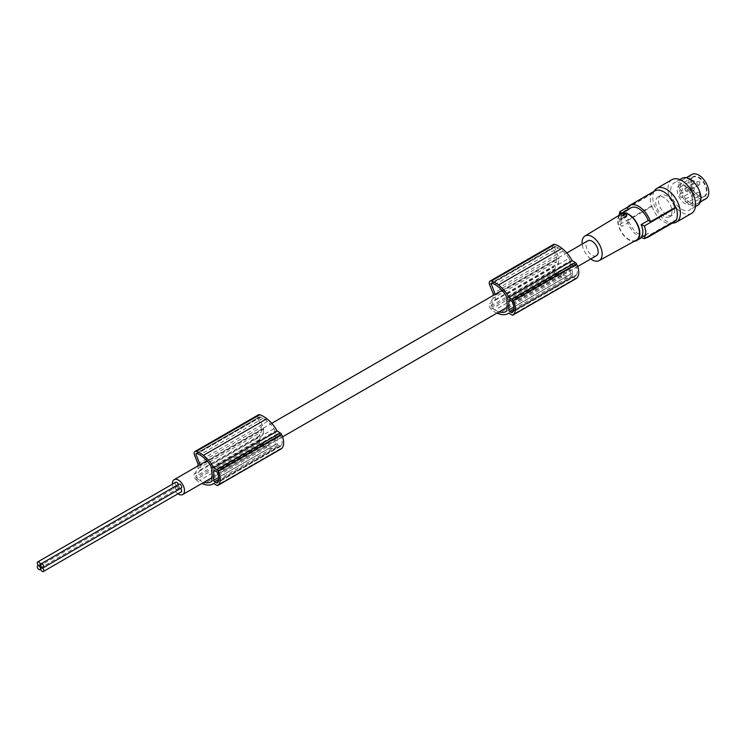 <?xml version="1.0" encoding="UTF-8"?>
<svg xmlns="http://www.w3.org/2000/svg" width="746" height="746" viewBox="0 0 746 746"><rect width="100%" height="100%" fill="white"/><g stroke="black" fill="none" stroke-linecap="round" stroke-linejoin="round"><path stroke-width="0.56" stroke-dasharray="3.73 2.8" d="M177.94 493.796A8.579 4.952 60 0 1 172.391 484.182M211.808 467.779L275.237 431.16L275.237 435.813A8.579 4.952 60 0 1 275.516 438.061A8.579 4.952 60 0 1 275.237 439.991L275.237 444.625A18.678 10.78 -120 0 1 274.314 445.278A18.678 10.78 -120 0 1 267.609 445.567A28.451 16.431 -120 0 1 266.285 445.129A28.451 16.431 -120 0 1 263.254 443.73A15.918 9.194 -120 0 1 259.729 441.026A0.979 0.559 60 0 1 259.347 439.655L263.655 433.295L200.226 469.924A8.579 4.952 60 0 1 199.947 467.677A8.579 4.952 60 0 1 200.226 465.746L263.655 429.127L263.655 428.39L259.263 417.527L196.785 453.596M263.655 433.295A8.579 4.952 60 0 1 263.385 431.048A8.579 4.952 60 0 1 263.655 429.127M491.39 307.277L554.828 270.649A15.918 9.194 -120 0 0 558.353 273.353L494.924 309.972A15.918 9.194 -120 0 1 491.39 307.277A0.979 0.559 60 0 1 491.008 305.907L495.325 299.547A8.579 4.952 60 0 1 495.046 297.3A8.579 4.952 60 0 1 495.325 295.369L558.754 258.75L558.754 258.013L495.325 294.633L495.325 295.369M495.325 299.547L558.754 262.928A8.579 4.952 60 0 1 558.474 260.68A8.579 4.952 60 0 1 558.754 258.75M596.418 255.691A8.579 4.952 60 0 1 589.806 253.388A8.579 4.952 60 0 1 586.058 244.753A8.579 4.952 60 0 1 587.839 240.827M506.907 302.055L570.336 265.436A8.579 4.952 60 0 1 570.615 267.683A8.579 4.952 60 0 1 570.336 269.614L570.336 274.258L506.907 310.877M506.907 306.233L570.336 269.614M211.808 476.61L275.237 439.991M512.968 311.586L576.406 274.966A14.444 8.346 -120 0 1 575.781 275.871A1.166 0.671 -120 0 1 575.67 275.964A1.166 0.671 -120 0 1 575.082 275.908L573.096 274.752A1.166 0.671 -120 0 1 572.266 273.325L572.266 263.963L509.667 300.106L573.096 263.478L575.082 264.634L511.653 301.253M573.096 263.478A1.166 0.671 -120 0 0 572.508 263.422A1.166 0.671 -120 0 0 572.266 263.963M506.907 297.412L570.336 260.792A23.713 13.689 -120 0 0 568.993 258.377L505.555 295.006M568.993 258.377A21.354 12.328 -120 0 0 562.708 251.057A28.451 16.431 -120 0 0 561.384 249.966A28.451 16.431 -120 0 0 558.353 247.877L494.924 284.496M175.198 487.138A2.247 1.296 -120 0 0 176.177 489.395A2.247 1.296 -120 0 0 177.902 490.001A2.247 1.296 -120 0 0 178.369 488.975A2.247 1.296 -120 0 0 177.389 486.718A2.247 1.296 -120 0 0 175.664 486.112A2.247 1.296 -120 0 0 175.198 487.138M178.965 484.201A2.247 1.296 -120 0 0 178.508 485.226A2.247 1.296 -120 0 0 179.488 487.483A2.247 1.296 -120 0 0 181.213 488.089M180.541 488.471A2.247 1.296 -120 0 0 178.965 488.024A2.247 1.296 -120 0 0 178.508 489.05A2.247 1.296 -120 0 0 179.488 491.306A2.247 1.296 -120 0 0 181.213 491.912M175.664 482.289A2.247 1.296 -120 0 0 175.198 483.315A2.247 1.296 -120 0 0 176.177 485.571A2.247 1.296 -120 0 0 177.902 486.178A2.247 1.296 -120 0 0 178.369 485.152A2.247 1.296 -120 0 0 178.303 484.592M198.016 463.835L261.454 427.206L257.967 418.506L194.529 455.135M576.406 274.966A10.407 6.015 -120 0 0 576.406 267.096L512.968 303.715M576.406 267.096A14.444 8.346 -120 0 0 575.781 265.464A1.166 0.671 -120 0 0 575.082 264.634M200.096 464.683L200.226 465.746M263.655 428.39L200.226 465.01M275.237 431.16A23.713 13.689 -120 0 0 273.894 428.754A21.354 12.328 -120 0 0 267.609 421.425A28.451 16.431 -120 0 0 266.285 420.343A28.451 16.431 -120 0 0 263.254 418.245A14.789 8.542 -120 0 0 260.708 417.117A12.132 7.003 -120 0 0 259.664 416.855A0.979 0.559 -120 0 0 259.505 416.874L196.291 453.484M273.894 428.754L210.465 465.373M263.254 418.245L199.825 454.864M260.708 417.117L197.27 453.736M259.664 416.855L196.235 453.475M259.505 416.874L196.077 453.503M279.983 435.002A1.166 0.671 -120 0 1 280.683 435.832A14.444 8.346 -120 0 1 281.307 437.464A10.407 6.015 -120 0 1 281.307 445.334A14.444 8.346 -120 0 1 280.683 446.248A1.166 0.671 -120 0 1 280.571 446.332A1.166 0.671 -120 0 1 279.983 446.276L277.997 445.129A1.166 0.671 -120 0 1 277.167 443.693L277.167 434.331A1.166 0.671 -120 0 1 277.409 433.799A1.166 0.671 -120 0 1 277.997 433.855L279.983 435.002L216.554 471.621M259.412 442.919L195.974 479.547A3.898 2.247 60 0 1 194.408 474.055L257.836 437.436A3.898 2.247 60 0 0 259.412 442.919A18.622 10.752 -120 0 0 265.716 447.05A18.622 10.752 -120 0 0 266.872 447.423A24.963 14.416 -120 0 0 267.115 447.516A24.963 14.416 -120 0 0 276.533 447.292A24.963 14.416 -120 0 0 277.176 446.882L280.328 448.7A1.949 1.128 -120 0 0 281.149 448.868M257.836 437.436L261.454 432.009L261.454 427.206M258.377 414.851A3.898 2.247 -120 0 0 257.967 418.506M267.609 445.567L211.808 477.785M275.237 444.625L211.808 481.254M259.729 441.026L196.301 477.645A0.979 0.559 60 0 1 195.918 476.284L259.347 439.655M211.808 472.432L275.237 435.813M263.254 443.73L199.825 480.349A28.451 16.431 -120 0 0 202.847 481.748A28.451 16.431 -120 0 0 204.124 482.177M196.301 477.645A15.918 9.194 -120 0 0 199.825 480.349M281.307 437.464L217.869 474.092M281.307 445.334L217.869 481.953M558.353 247.877A14.789 8.542 -120 0 0 555.807 246.749L492.369 283.368M555.807 246.749A12.132 7.003 -120 0 0 554.763 246.478A0.979 0.559 -120 0 0 554.604 246.506L491.166 283.126M554.763 246.478L491.334 283.098M570.336 260.792L570.336 265.436M553.476 244.483A3.898 2.247 -120 0 0 553.066 248.138L556.544 256.838L493.115 293.458M496.929 313.124A18.622 10.752 -120 0 1 491.073 309.17L554.502 272.551A18.622 10.752 -120 0 0 560.805 276.682A18.622 10.752 -120 0 0 561.971 277.055A24.963 14.416 -120 0 0 562.214 277.148A24.963 14.416 -120 0 0 571.632 276.925A24.963 14.416 -120 0 0 572.275 276.505L508.837 313.134M572.275 276.505L575.427 278.333A1.949 1.128 -120 0 0 576.248 278.491M493.115 298.26L489.507 303.687L552.935 267.059L556.544 261.632L493.115 298.26L493.115 295.509M491.073 309.17A3.898 2.247 60 0 1 489.507 303.687M554.502 272.551A3.898 2.247 60 0 1 552.935 267.059M556.544 256.838L556.544 261.632M494.924 309.972A28.451 16.431 -120 0 0 497.946 311.371A28.451 16.431 -120 0 0 499.223 311.8M195.974 479.547A18.622 10.752 -120 0 0 201.83 483.501M277.176 446.882L213.748 483.501M554.604 246.506L491.39 283.107M554.427 246.712L558.754 258.013M554.362 247.15L491.884 283.219M558.353 273.353A28.451 16.431 -120 0 0 561.384 274.752A28.451 16.431 -120 0 0 562.708 275.19L506.907 307.408M562.708 275.19A18.678 10.78 -120 0 0 569.412 274.91A18.678 10.78 -120 0 0 570.336 274.258M554.828 270.649A0.979 0.559 60 0 1 554.446 269.287L558.754 262.928M570.615 261.669L570.615 261.855A0.951 0.55 -120 0 0 570.615 261.669L507.177 298.297M570.615 261.855L507.177 298.475M590.767 258.955A14.183 8.187 60 0 1 582.188 244.091M636.254 240.203A15.097 8.719 60 0 1 628.803 239.41A15.097 8.719 60 0 1 618.975 226.187A15.097 8.719 60 0 1 621.166 214.065M619.217 215.249A15.601 9.008 -120 0 0 628.803 239.82A15.601 9.008 -120 0 0 634.259 241.303M627.731 207.09L651.491 193.373A19.107 11.031 60 0 0 651.491 206.11L652.097 206.456L627.004 220.947L629.176 222.205A15.601 9.008 -120 0 0 638.735 234.085A15.601 9.008 -120 0 0 646.53 234.859A15.601 9.008 -120 0 0 648.283 233.237L641.122 237.368M651.491 206.11L619.795 224.406L618.975 215.389M626.537 216.107L626.426 216.983L621.166 220.023L620.467 219.604L620.952 219.902L626.537 216.107A19.107 11.031 60 0 1 626.537 210.064L621.166 213.03L621.166 220.023L620.467 219.604A19.107 11.031 60 0 1 620.467 213.57L620.765 213.738M626.827 216.275L626.827 210.232L626.22 209.868L620.467 213.57M620.905 216.806L622.64 215.435L623.451 215.79L621.437 217.114L621.735 218.914L621.045 218.503A19.107 11.031 60 0 1 620.905 216.806L621.437 217.114M625.857 216.536L621.39 218.718L625.763 215.781A19.107 11.031 60 0 1 625.624 214.083L626.155 216.014L625.512 216.34M625.857 214.205L624.477 214.578L625.857 214.205M625.017 214.895L623.628 215.976L623.096 215.669L624.477 214.578M622.91 214.559L624.299 213.477L625.279 214.018L624.467 213.654L625.614 212.852L625.148 211.65L623.749 211.92L622.248 213.561L621.791 215.044L622.64 215.547L625.577 211.901L625.857 213.682L622.64 215.547L621.791 215.044L623.451 214.876M624.234 215.435L624.561 214.298L624.234 215.435M622.91 215.482L623.451 215.79M625.614 212.852L626.155 213.169M624.561 214.298L623.684 214.018L623.693 215.128L623.684 214.018L624.234 214.326M621.577 213.235A78.004 45.04 0 0 0 622.015 213.598C620.42 216.499 620.42 220.751 622.015 226.336A78.004 45.04 0 0 1 619.795 224.406M674.841 221.124A18.333 10.584 -120 0 0 675.559 220.005L650.465 234.496L648.283 233.237M675.559 220.005L676.165 220.35M627.004 220.947A18.333 10.584 -120 0 0 638.735 236.314A18.333 10.584 -120 0 0 641.719 237.638M641.998 237.722A18.333 10.584 -120 0 0 645.579 238.011M649.738 235.605A18.333 10.584 -120 0 0 650.465 234.496M629.176 222.205L622.015 226.336M652.097 206.456A18.333 10.584 -120 0 0 663.828 221.823A18.333 10.584 -120 0 0 672.995 222.737M630.929 207.836A15.601 9.008 -120 0 0 629.176 209.467L628.645 209.16M651.491 193.373L652.097 193.718L627.004 208.209M629.176 209.467L622.015 213.598M652.097 193.718A18.333 10.584 60 0 1 654.662 190.985M663.828 216.256A11.507 6.639 60 0 1 656.312 206.12A11.507 6.639 60 0 1 658.075 196.897A11.507 6.639 60 0 1 663.828 197.466A11.507 6.639 60 0 1 671.344 207.602A11.507 6.639 60 0 1 669.582 216.825A11.507 6.639 60 0 1 663.828 216.256M666.588 214.661A11.507 6.639 60 0 1 659.072 204.525A11.507 6.639 60 0 1 660.835 195.303A11.507 6.639 60 0 1 666.588 195.872A11.507 6.639 60 0 1 674.104 206.008A11.507 6.639 60 0 1 672.342 215.23A11.507 6.639 60 0 1 666.588 214.661M654.093 191.312A19.499 11.255 -120 0 0 652.797 197.308A19.499 11.255 -120 0 0 672.426 223.063M672.006 179.618A19.499 11.255 -120 0 0 667.968 188.551A19.499 11.255 -120 0 0 676.482 208.171A19.499 11.255 -120 0 0 691.505 213.403M681.76 209.253A15.601 9.008 -120 0 0 689.556 210.018A15.601 9.008 -120 0 0 691.952 197.522A15.601 9.008 -120 0 0 681.76 183.768A15.601 9.008 -120 0 0 673.955 183.003A15.601 9.008 -120 0 0 671.568 195.499A15.601 9.008 -120 0 0 681.76 209.253M682.077 178.313A15.601 9.008 -120 0 0 679.69 190.808A15.601 9.008 -120 0 0 689.882 204.563A15.601 9.008 -120 0 0 697.678 205.327M698.648 202.726A14.043 8.103 -120 0 0 699.328 191.246A14.043 8.103 -120 0 0 690.516 179.991A14.043 8.103 -120 0 0 683.495 179.292A14.043 8.103 -120 0 0 682.385 180.178A14.043 8.103 -120 0 0 681.713 191.657A14.043 8.103 -120 0 0 690.516 202.912A14.043 8.103 -120 0 0 697.538 203.611A14.043 8.103 -120 0 0 698.648 202.726M691.84 174.48A14.043 8.103 -120 0 0 690.721 175.366A14.043 8.103 -120 0 0 692.475 191.731A14.043 8.103 -120 0 0 705.875 198.8M692.213 177.436A11.47 6.621 60 0 1 703.506 181.651A11.47 6.621 60 0 1 705.502 195.844A11.47 6.621 60 0 1 698.853 196.002A11.47 6.621 60 0 1 690.749 181.959A11.47 6.621 60 0 1 692.213 177.436M692.167 177.902A11.078 6.397 60 0 1 693.043 177.203A11.078 6.397 60 0 1 703.618 182.779A11.078 6.397 60 0 1 704.998 195.685A11.078 6.397 60 0 1 704.121 196.394A11.078 6.397 60 0 1 698.582 195.844A11.078 6.397 60 0 1 690.749 182.276A11.078 6.397 60 0 1 692.167 177.902M691.486 203.49A11.078 6.397 -120 0 0 690.106 190.575A11.078 6.397 -120 0 0 679.531 185.008A11.078 6.397 -120 0 0 678.655 185.707A11.078 6.397 -120 0 0 680.035 198.623A11.078 6.397 -120 0 0 690.61 204.19A11.078 6.397 -120 0 0 691.486 203.49M681.07 190.463A1.949 1.128 60 0 1 679.69 188.067A1.949 1.128 60 0 1 680.091 187.181A1.949 1.128 60 0 1 681.07 187.274A1.949 1.128 60 0 1 682.338 188.99A1.949 1.128 60 0 1 682.04 190.556A1.949 1.128 60 0 1 681.07 190.463M686.441 191.573A1.949 1.128 60 0 1 685.07 189.186A1.949 1.128 60 0 1 685.471 188.29A1.949 1.128 60 0 1 686.441 188.393A1.949 1.128 60 0 1 687.719 190.109A1.949 1.128 60 0 1 687.42 191.675A1.949 1.128 60 0 1 686.441 191.573M686.441 202.399A1.949 1.128 60 0 1 685.07 200.012A1.949 1.128 60 0 1 685.471 199.117A1.949 1.128 60 0 1 686.441 199.219A1.949 1.128 60 0 1 687.719 200.935A1.949 1.128 60 0 1 687.42 202.502A1.949 1.128 60 0 1 686.441 202.399M681.07 197.308A1.949 1.128 60 0 1 679.69 194.92A1.949 1.128 60 0 1 680.091 194.025A1.949 1.128 60 0 1 681.07 194.119A1.949 1.128 60 0 1 682.338 195.844A1.949 1.128 60 0 1 682.04 197.401A1.949 1.128 60 0 1 681.07 197.308M200.226 469.924L195.918 476.284M194.408 474.055L198.016 468.628L198.016 465.886M198.016 468.628L261.454 432.009M266.872 447.423L203.444 484.051M561.971 277.055L498.542 313.674M572.266 273.325L513.752 307.1M562.708 251.057L499.27 287.676M575.781 265.464L512.343 302.083M267.609 421.425L204.18 458.053M280.683 446.248L217.245 482.867M279.983 446.276L217.711 482.233M573.096 274.752L513.761 309.012M575.082 275.908L512.81 311.856M553.066 248.138L489.628 284.758M575.427 278.333L511.998 314.952M280.328 448.7L216.899 485.329M491.008 305.907L554.446 269.287M575.781 275.871L512.343 312.49M624.738 214.223L625.288 214.54M621.185 216.265L621.735 216.582M625.307 213.365L625.857 213.682M624.467 213.654L625.017 213.971M622.64 214.913L623.19 215.23M280.683 435.832L217.245 472.46M277.997 433.855L277.167 434.331M277.167 443.693L218.662 477.477M277.997 445.129L218.671 479.38M692.792 183.693A1.949 1.128 60 0 1 691.411 181.306A1.949 1.128 60 0 1 691.812 180.411L691.812 180.411A1.949 1.128 60 0 1 692.792 180.504A1.949 1.128 60 0 1 694.06 182.229A1.949 1.128 60 0 1 693.761 183.786L693.761 183.786A1.949 1.128 60 0 1 692.792 183.693M698.163 184.803A1.949 1.128 60 0 1 696.792 182.416A1.949 1.128 60 0 1 697.193 181.53L697.193 181.53A1.949 1.128 60 0 1 698.163 181.623A1.949 1.128 60 0 1 699.44 183.339A1.949 1.128 60 0 1 699.142 184.905L699.142 184.905A1.949 1.128 60 0 1 698.163 184.803M692.792 190.538A1.949 1.128 60 0 1 691.411 188.151A1.949 1.128 60 0 1 691.812 187.255L691.812 187.255A1.949 1.128 60 0 1 692.792 187.358A1.949 1.128 60 0 1 694.06 189.074A1.949 1.128 60 0 1 693.761 190.64L693.761 190.64A1.949 1.128 60 0 1 692.792 190.538M698.163 195.639A1.949 1.128 60 0 1 696.792 193.242A1.949 1.128 60 0 1 697.193 192.356L697.193 192.356A1.949 1.128 60 0 1 698.163 192.449A1.949 1.128 60 0 1 699.44 194.165A1.949 1.128 60 0 1 699.142 195.732L699.142 195.732A1.949 1.128 60 0 1 698.163 195.639M211.808 477.738L282.566 436.886M506.907 307.371L577.665 266.518M572.508 263.422L509.08 300.041M274.314 445.278L210.885 481.897M280.571 446.332L217.142 482.96M571.632 276.925L508.875 313.152M554.539 246.525L491.11 283.144M569.412 274.91L505.984 311.53M575.67 275.964L512.241 312.583M259.449 416.902L196.011 453.521M646.53 234.859L641.747 237.62M625.521 213.869L626.062 214.186M622.845 215.417L623.395 215.725M621.875 215.249L622.425 215.566M624.523 213.72L625.073 214.037M658.075 196.897L660.835 195.303M679.811 179.618L673.955 183.003M686.264 177.697L683.495 179.292M693.043 177.203L679.531 185.008M177.902 490.001L40.676 569.226M276.533 447.292L213.776 483.529M177.902 486.178L40.676 565.403M277.409 433.799L213.981 470.418M680.091 187.181L691.812 180.411C694.75 180.299 695.393 181.427 693.761 183.786L682.04 190.556M685.471 188.29L697.193 181.53C700.056 181.287 700.699 182.416 699.142 184.905L687.42 191.675M680.091 194.025L691.812 187.255C694.675 187.022 695.328 188.151 693.761 190.64L682.04 197.401M685.471 199.117L697.193 192.356C700.056 192.123 700.699 193.242 699.142 195.732L687.42 202.502M178.965 488.024L41.739 567.249M695.412 206.642L689.556 210.018M206.931 460.739L271.749 423.318M502.03 290.371L566.848 252.941M704.121 196.394L690.61 204.19M700.298 202.017L697.538 203.611M175.664 486.112L38.428 565.337M669.582 216.825L672.342 215.23"/><path stroke-width="1.12" d="M172.391 484.182A8.579 4.952 60 0 1 172.373 483.595A8.579 4.952 60 0 1 174.144 479.669A8.579 4.952 60 0 1 180.756 481.972A8.579 4.952 60 0 1 184.504 490.607A8.579 4.952 60 0 1 182.723 494.533A8.579 4.952 60 0 1 177.94 493.796M566.848 252.941L587.839 240.827A8.579 4.952 60 0 1 594.45 243.131A8.579 4.952 60 0 1 598.189 251.766A8.579 4.952 60 0 1 596.418 255.691L577.665 266.518M491.39 283.107L491.166 283.126A0.979 0.559 -120 0 1 491.334 283.098A12.132 7.003 -120 0 1 492.369 283.368A14.789 8.542 -120 0 1 494.924 284.496A28.451 16.431 -120 0 1 497.946 286.585A28.451 16.431 -120 0 1 499.27 287.676A21.354 12.328 -120 0 1 505.555 295.006A23.713 13.689 -120 0 1 506.907 297.412L506.907 302.055A8.579 4.952 60 0 1 507.177 304.303A8.579 4.952 60 0 1 506.907 306.233L506.907 310.877A18.678 10.78 -120 0 1 505.984 311.53A18.678 10.78 -120 0 1 499.279 311.819A28.451 16.431 -120 0 1 499.223 311.8M196.291 453.484L196.077 453.503A0.979 0.559 -120 0 1 196.235 453.475A12.132 7.003 -120 0 1 197.27 453.736A14.789 8.542 -120 0 1 199.825 454.864A28.451 16.431 -120 0 1 202.847 456.962A28.451 16.431 -120 0 1 204.18 458.053A21.354 12.328 -120 0 1 210.465 465.373A23.713 13.689 -120 0 1 211.808 467.779L211.808 472.432A8.579 4.952 60 0 1 212.088 474.68A8.579 4.952 60 0 1 211.808 476.61L211.808 481.254A18.678 10.78 -120 0 1 210.885 481.897A18.678 10.78 -120 0 1 204.18 482.186L211.808 477.785M508.837 300.582L508.837 309.944A1.166 0.671 -120 0 0 509.667 311.38L511.653 312.527A1.166 0.671 -120 0 0 512.241 312.583A1.166 0.671 -120 0 0 512.343 312.49A14.444 8.346 -120 0 0 512.968 311.586A10.407 6.015 -120 0 0 512.968 303.715A14.444 8.346 -120 0 0 512.343 302.083A1.166 0.671 -120 0 0 511.653 301.253L509.667 300.106A1.166 0.671 -120 0 0 509.08 300.041A1.166 0.671 -120 0 0 508.837 300.582L509.667 300.106M43.315 567.697L181.213 488.089A2.247 1.296 -120 0 0 181.679 487.063A2.247 1.296 -120 0 0 180.7 484.807A2.247 1.296 -120 0 0 178.965 484.201L41.077 563.817A2.247 1.296 -120 0 0 40.61 564.843A2.247 1.296 -120 0 0 41.59 567.1A2.247 1.296 -120 0 0 43.315 567.697A2.247 1.296 -120 0 0 43.781 566.671A2.247 1.296 -120 0 0 42.802 564.414A2.247 1.296 -120 0 0 41.077 563.817M43.315 571.52A2.247 1.296 -120 0 0 43.781 570.494A2.247 1.296 -120 0 0 42.802 568.238A2.247 1.296 -120 0 0 41.077 567.641A2.247 1.296 -120 0 0 40.61 568.666A2.247 1.296 -120 0 0 41.59 570.923A2.247 1.296 -120 0 0 43.315 571.52L181.213 491.912A2.247 1.296 -120 0 0 181.679 490.877A2.247 1.296 -120 0 0 180.541 488.471M178.303 484.592A2.247 1.296 -120 0 0 175.664 482.289L37.766 561.906A2.247 1.296 -120 0 0 37.3 562.932A2.247 1.296 -120 0 0 38.279 565.188A2.247 1.296 -120 0 0 40.004 565.785A2.247 1.296 -120 0 0 40.471 564.759A2.247 1.296 -120 0 0 39.491 562.503A2.247 1.296 -120 0 0 37.766 561.906M281.149 448.868A1.949 1.128 -120 0 0 281.307 448.803A1.949 1.128 -120 0 0 281.447 448.691A16.384 9.456 -120 0 0 281.829 448.383A14.081 8.131 -120 0 0 281.606 434.582A16.384 9.456 -120 0 0 281.447 434.265A1.949 1.128 -120 0 0 280.328 432.969L277.167 431.141L213.738 467.77A24.963 14.416 -120 0 0 203.686 455.536A24.963 14.416 -120 0 0 203.444 455.34A25.597 14.78 -120 0 0 203.397 455.312A25.597 14.78 -120 0 0 196.291 451.395A3.898 2.247 -120 0 0 194.948 451.479A3.898 2.247 -120 0 0 194.529 455.135L198.016 463.835L198.016 465.886M196.785 453.596L195.834 454.146L200.096 464.683M277.167 431.141A24.963 14.416 -120 0 0 267.115 418.907A24.963 14.416 -120 0 0 266.872 418.72A25.597 14.78 -120 0 0 266.826 418.683A25.597 14.78 -120 0 0 259.729 414.776A3.898 2.247 -120 0 0 258.377 414.851L194.948 451.479M216.554 482.895A1.166 0.671 -120 0 0 217.142 482.96A1.166 0.671 -120 0 0 217.245 482.867A14.444 8.346 -120 0 0 217.869 481.953A10.407 6.015 -120 0 0 217.869 474.092A14.444 8.346 -120 0 0 217.245 472.46A1.166 0.671 -120 0 0 216.554 471.621L214.568 470.474A1.166 0.671 -120 0 0 213.981 470.418A1.166 0.671 -120 0 0 213.738 470.95L213.738 480.321A1.166 0.671 -120 0 0 214.568 481.748L216.554 482.895L217.711 482.233M576.248 278.491A1.949 1.128 -120 0 0 576.406 278.426A1.949 1.128 -120 0 0 576.546 278.323A16.384 9.456 -120 0 0 576.928 278.006A14.081 8.131 -120 0 0 576.705 264.205A16.384 9.456 -120 0 0 576.546 263.897A1.949 1.128 -120 0 0 575.427 262.601L572.266 260.774L508.828 297.393A24.963 14.416 -120 0 0 498.785 285.159A24.963 14.416 -120 0 0 498.533 284.972A25.597 14.78 -120 0 0 498.496 284.935A25.597 14.78 -120 0 0 491.39 281.028A3.898 2.247 -120 0 0 490.047 281.102A3.898 2.247 -120 0 0 489.628 284.758L493.115 293.458L493.115 295.509M572.266 260.774A24.963 14.416 -120 0 0 562.214 248.539A24.963 14.416 -120 0 0 561.971 248.353A25.597 14.78 -120 0 0 561.924 248.315A25.597 14.78 -120 0 0 554.819 244.399A3.898 2.247 -120 0 0 553.476 244.483L490.047 281.102M496.929 313.124A18.622 10.752 -120 0 0 497.377 313.301A18.622 10.752 -120 0 0 498.542 313.674A24.963 14.416 -120 0 0 498.785 313.768A24.963 14.416 -120 0 0 508.194 313.544A24.963 14.416 -120 0 0 508.837 313.134L511.998 314.952A1.949 1.128 -120 0 0 512.978 315.054A1.949 1.128 -120 0 0 513.108 314.943A16.384 9.456 -120 0 0 513.49 314.625A14.081 8.131 -120 0 0 513.276 300.825A16.384 9.456 -120 0 0 513.108 300.517A1.949 1.128 -120 0 0 511.998 299.221L508.828 297.393M576.546 278.323L513.108 314.943M490.999 283.34L495.195 294.316M201.83 483.501A18.622 10.752 -120 0 0 202.278 483.678A18.622 10.752 -120 0 0 203.444 484.051A24.963 14.416 -120 0 0 203.686 484.145A24.963 14.416 -120 0 0 213.104 483.921A24.963 14.416 -120 0 0 213.748 483.501L216.899 485.329A1.949 1.128 -120 0 0 217.879 485.422A1.949 1.128 -120 0 0 218.009 485.32A16.384 9.456 -120 0 0 218.391 485.003A14.081 8.131 -120 0 0 218.177 471.202A16.384 9.456 -120 0 0 218.009 470.894A1.949 1.128 -120 0 0 216.899 469.598L213.738 467.77M491.884 283.219L490.924 283.778M506.907 307.408L499.279 311.819M576.928 278.006L513.49 314.625M561.971 248.353L498.533 284.972M576.546 263.897L513.108 300.517M576.705 264.205L513.276 300.825M582.188 244.091A14.183 8.187 60 0 1 584.948 236.025A14.183 8.187 60 0 1 592.128 236.678A14.183 8.187 60 0 1 601.416 249.257A14.183 8.187 60 0 1 599.131 260.596A14.183 8.187 60 0 1 592.128 259.841A14.183 8.187 60 0 1 590.767 258.955M584.948 236.025L621.166 214.065A15.097 8.719 60 0 1 628.803 214.755A15.097 8.719 60 0 1 638.688 228.145A15.097 8.719 60 0 1 636.254 240.203L599.131 260.596M634.259 241.303A15.601 9.008 -120 0 0 636.608 240.594A15.601 9.008 -120 0 0 638.362 226.225A15.601 9.008 -120 0 0 628.803 214.344A15.601 9.008 -120 0 0 621.008 213.57A15.601 9.008 -120 0 0 619.217 215.249M621.008 213.57L630.929 207.836A15.601 9.008 -120 0 1 638.735 208.61A15.601 9.008 -120 0 1 648.283 220.499L641.122 224.63C643.453 229.796 643.453 234.048 641.122 237.368A78.004 45.04 0 0 0 644.469 238.655L676.165 220.35A19.107 11.031 60 0 0 676.165 207.612L675.559 207.267L650.465 221.749A18.333 10.584 60 0 0 638.735 206.381A18.333 10.584 60 0 0 629.568 205.476A18.333 10.584 60 0 0 627.004 208.209L628.645 209.16M629.568 205.476L654.662 190.985A18.333 10.584 60 0 1 663.828 191.89A18.333 10.584 60 0 1 675.559 207.267M641.122 224.63A78.004 45.04 0 0 0 644.469 225.917L676.165 207.612M648.283 220.499L650.465 221.749M644.469 225.917L645.887 231.67L644.469 238.655M618.928 216.107L619.795 211.668L627.731 207.09M619.795 211.668A78.004 45.04 0 0 0 621.577 213.235M645.579 238.011A18.333 10.584 -120 0 0 647.901 237.228A18.333 10.584 -120 0 0 649.738 235.605M647.901 237.228L672.995 222.737A18.333 10.584 -120 0 0 674.841 221.124M672.426 223.063A19.499 11.255 -120 0 0 676.342 222.159A19.499 11.255 -120 0 0 680.38 213.225A19.499 11.255 -120 0 0 671.866 193.606A19.499 11.255 -120 0 0 656.834 188.384A19.499 11.255 -120 0 0 654.093 191.312M676.342 222.159L691.505 213.403A19.499 11.255 -120 0 0 695.542 204.469A19.499 11.255 -120 0 0 687.038 184.849A19.499 11.255 -120 0 0 672.006 179.618L656.834 188.384M695.412 206.642L697.678 205.327A15.601 9.008 -120 0 0 700.074 192.832A15.601 9.008 -120 0 0 689.882 179.077A15.601 9.008 -120 0 0 682.077 178.313L679.811 179.618M700.298 202.017L705.875 198.8A14.043 8.103 -120 0 0 706.994 197.914A14.043 8.103 -120 0 0 705.24 181.539A14.043 8.103 -120 0 0 691.84 174.48L686.264 177.697M37.3 566.755A2.247 1.296 -120 0 0 38.279 569.012A2.247 1.296 -120 0 0 40.004 569.608A2.247 1.296 -120 0 0 40.471 568.583A2.247 1.296 -120 0 0 39.491 566.326A2.247 1.296 -120 0 0 37.766 565.729A2.247 1.296 -120 0 0 37.3 566.755M281.447 448.691L218.009 485.32M281.829 448.383L218.391 485.003M281.606 434.582L218.177 471.202M281.447 434.265L218.009 470.894M266.872 418.72L203.444 455.34M513.752 307.1L508.837 309.944M513.761 309.012L509.667 311.38M512.81 311.856L511.653 312.527M554.819 244.399L491.39 281.028M575.427 262.601L511.998 299.221M214.568 470.474L213.738 470.95M218.662 477.477L213.738 480.321M218.671 479.38L214.568 481.748M280.328 432.969L216.899 469.598M259.729 414.776L196.291 451.395M182.723 494.533L211.808 477.738M282.566 436.886L506.907 307.371M508.875 313.152L508.194 313.544M576.406 278.426L512.978 315.054M641.747 237.62L636.608 240.594M40.676 569.226L40.004 569.608M213.776 483.529L213.104 483.921M40.676 565.403L40.004 565.785M281.307 448.803L217.879 485.422M41.739 567.249L41.077 567.641M174.144 479.669L206.931 460.739M271.749 423.318L502.03 290.371M38.428 565.337L37.766 565.729"/></g></svg>
